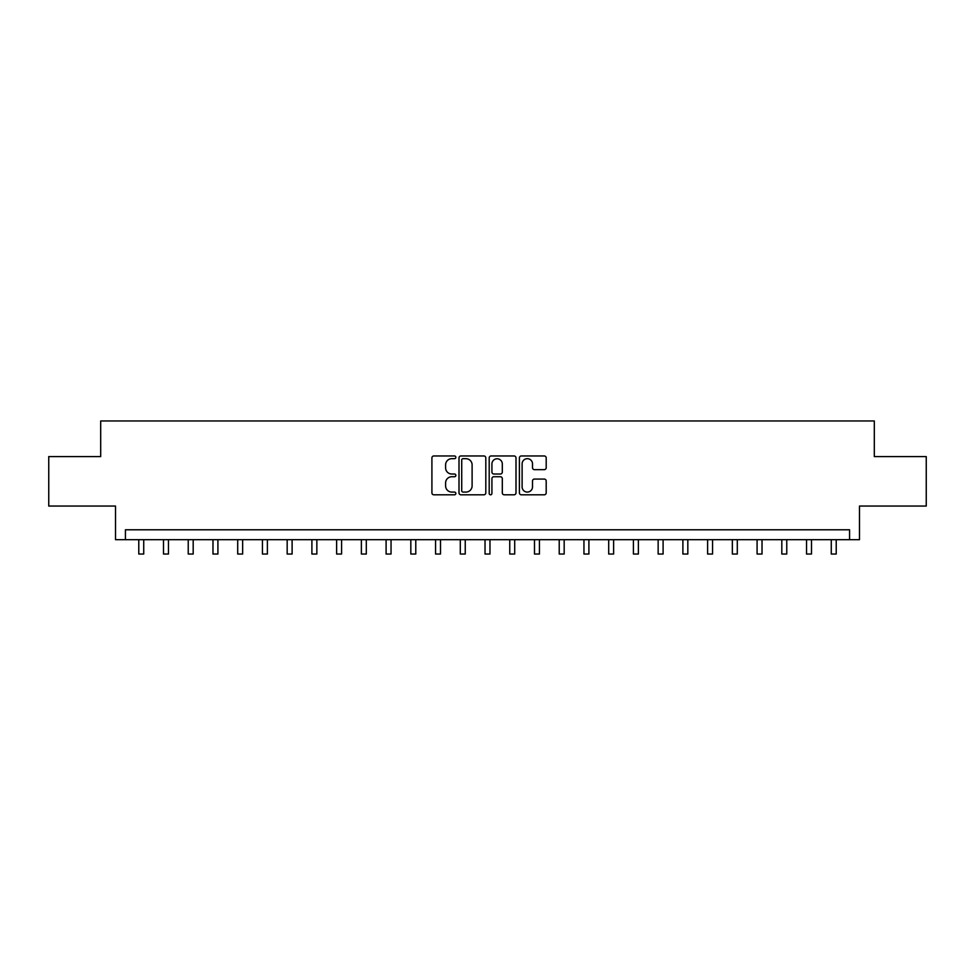 <?xml version="1.0" encoding="UTF-8"?>
<svg xmlns="http://www.w3.org/2000/svg" width="975" height="975" viewBox="0 0 975 975"><rect width="100%" height="100%" fill="white"/><g stroke="black" fill="none" stroke-linecap="round" stroke-linejoin="round"><path stroke-width="1.46" d="M455.849 457.324A1.365 1.365 0 0 0 454.484 455.959L433.851 455.959A1.938 1.938 0 0 0 431.913 457.897L431.913 492.862A1.938 1.938 0 0 0 433.851 494.8L454.484 494.8A1.365 1.365 0 0 0 455.849 493.447A1.365 1.365 0 0 0 454.484 492.082L451.815 492.082A6.216 6.216 0 0 1 445.599 485.867L445.599 482.954A6.216 6.216 0 0 1 451.815 476.738L454.484 476.738A1.365 1.365 0 0 0 455.849 475.386A1.365 1.365 0 0 0 454.484 474.021L451.815 474.021A6.216 6.216 0 0 1 445.599 467.805L445.599 464.892A6.216 6.216 0 0 1 451.815 458.677L454.484 458.677A1.365 1.365 0 0 0 455.849 457.324M544.257 469.658A1.938 1.938 0 0 0 546.195 467.707L546.195 457.897A1.938 1.938 0 0 0 544.257 455.959L521.345 455.959A1.938 1.938 0 0 0 519.395 457.897L519.395 492.862A1.938 1.938 0 0 0 521.345 494.8L544.257 494.8A1.938 1.938 0 0 0 546.195 492.862L546.195 481.016A1.938 1.938 0 0 0 544.257 479.066L534.446 479.066A1.938 1.938 0 0 0 532.508 481.016L532.508 486.891A5.192 5.192 0 0 1 527.317 492.082A5.192 5.192 0 0 1 522.112 486.891L522.112 463.868A5.192 5.192 0 0 1 527.317 458.677A5.192 5.192 0 0 1 532.508 463.868L532.508 467.707A1.938 1.938 0 0 0 534.446 469.658L544.257 469.658M849.578 539.687L859.475 539.687L859.475 506.049L926.25 506.049L926.25 456.58L874.307 456.58L874.307 420.968L100.693 420.968L100.693 456.58L48.75 456.58L48.75 506.049L115.525 506.049L115.525 539.687L849.578 539.687L849.578 529.791L125.422 529.791L125.422 539.687M485.806 457.897A1.938 1.938 0 0 0 483.856 455.959L460.943 455.959A1.938 1.938 0 0 0 459.006 457.897L459.006 492.862A1.938 1.938 0 0 0 460.943 494.8L483.856 494.8A1.938 1.938 0 0 0 485.806 492.862L485.806 457.897M491.144 455.959L514.057 455.959A1.938 1.938 0 0 1 515.994 457.897L515.994 492.862A1.938 1.938 0 0 1 514.057 494.8L504.246 494.8A1.938 1.938 0 0 1 502.308 492.862L502.308 478.688A1.938 1.938 0 0 0 500.37 476.738L493.862 476.738A1.938 1.938 0 0 0 491.924 478.688L491.924 493.447A1.365 1.365 0 0 1 490.559 494.8A1.365 1.365 0 0 1 489.194 493.447L489.194 457.897A1.938 1.938 0 0 1 491.144 455.959M463.076 458.677A1.365 1.365 0 0 0 461.723 460.042L461.723 490.73A1.365 1.365 0 0 0 463.076 492.082L465.892 492.082A6.216 6.216 0 0 0 472.107 485.867L472.107 464.892A6.216 6.216 0 0 0 465.892 458.677L463.076 458.677M502.308 463.966A5.192 5.192 0 0 0 497.116 458.774A5.192 5.192 0 0 0 491.924 463.966L491.924 472.083A1.938 1.938 0 0 0 493.862 474.021L500.37 474.021A1.938 1.938 0 0 0 502.308 472.083L502.308 463.966M138.779 539.687L138.779 554.032L143.727 554.032L143.727 539.687M163.507 539.687L163.507 554.032L168.456 554.032L168.456 539.687M188.236 539.687L188.236 554.032L193.184 554.032L193.184 539.687M212.977 539.687L212.977 554.032L217.913 554.032L217.913 539.687M237.705 539.687L237.705 554.032L242.653 554.032L242.653 539.687M262.433 539.687L262.433 554.032L267.382 554.032L267.382 539.687M287.174 539.687L287.174 554.032L292.11 554.032L292.11 539.687M311.902 539.687L311.902 554.032L316.851 554.032L316.851 539.687M336.631 539.687L336.631 554.032L341.579 554.032L341.579 539.687M361.372 539.687L361.372 554.032L366.308 554.032L366.308 539.687M386.1 539.687L386.1 554.032L391.048 554.032L391.048 539.687M410.828 539.687L410.828 554.032L415.777 554.032L415.777 539.687M435.557 539.687L435.557 554.032L440.505 554.032L440.505 539.687M460.298 539.687L460.298 554.032L465.246 554.032L465.246 539.687M485.026 539.687L485.026 554.032L489.974 554.032L489.974 539.687M509.754 539.687L509.754 554.032L514.702 554.032L514.702 539.687M534.495 539.687L534.495 554.032L539.443 554.032L539.443 539.687M559.223 539.687L559.223 554.032L564.172 554.032L564.172 539.687M583.952 539.687L583.952 554.032L588.9 554.032L588.9 539.687M608.692 539.687L608.692 554.032L613.628 554.032L613.628 539.687M633.421 539.687L633.421 554.032L638.369 554.032L638.369 539.687M658.149 539.687L658.149 554.032L663.098 554.032L663.098 539.687M682.89 539.687L682.89 554.032L687.826 554.032L687.826 539.687M707.618 539.687L707.618 554.032L712.567 554.032L712.567 539.687M732.347 539.687L732.347 554.032L737.295 554.032L737.295 539.687M757.088 539.687L757.088 554.032L762.023 554.032L762.023 539.687M781.816 539.687L781.816 554.032L786.764 554.032L786.764 539.687M806.544 539.687L806.544 554.032L811.493 554.032L811.493 539.687M831.273 539.687L831.273 554.032L836.221 554.032L836.221 539.687"/></g></svg>
